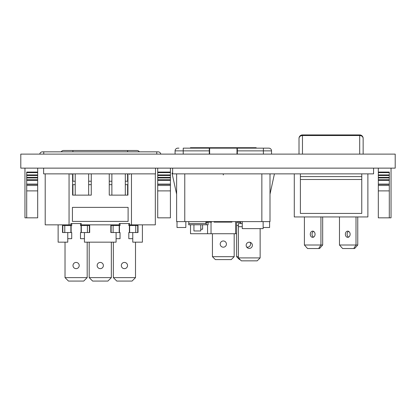 <?xml version="1.0" encoding="UTF-8"?>
<svg xmlns="http://www.w3.org/2000/svg" width="416" height="416" viewBox="0 0 416 416"><rect width="100%" height="100%" fill="white"/><g stroke="black" fill="none" stroke-linecap="round" stroke-linejoin="round"><path stroke-width="0.62" d="M226.418 244.078A3.104 3.104 0 0 0 223.309 240.973A3.104 3.104 0 0 0 220.204 244.078A3.104 3.104 0 0 0 223.309 247.187A3.104 3.104 0 0 0 226.418 244.078M215.368 259.61L212.436 256.677L234.182 256.677L231.249 259.61L215.368 259.61M234.182 233.724L234.182 256.677M212.436 256.677L212.436 233.724M205.899 222.123L211.546 222.123L211.546 221.608M210.907 222.123L210.907 221.608M231.941 221.608L231.941 222.123L225.612 222.123L225.612 221.608M225.612 222.123L219.138 222.123L219.138 221.608M219.138 222.123L214.058 222.123L214.058 221.608M219.284 221.608L219.284 222.123M218.993 222.123L218.993 221.608M218.707 222.123L218.707 221.608M218.275 222.123L218.275 221.608M217.558 222.123L217.558 221.608M216.694 222.123L216.694 221.608M215.831 222.123L215.831 221.608M215.114 222.123L215.114 221.608M214.682 222.123L214.682 221.608M214.391 222.123L214.391 221.608M214.25 222.123L214.25 221.608M214.105 222.123L214.105 221.608M225.321 222.123L225.321 221.608M224.89 222.123L224.89 221.608M224.172 222.123L224.172 221.608M223.454 222.123L223.454 221.608M222.591 222.123L222.591 221.608M221.874 222.123L221.874 221.608M221.151 222.123L221.151 221.608M220.719 222.123L220.719 221.608M220.433 222.123L220.433 221.608M226.762 222.123L226.762 221.608M242.263 221.608L242.263 228.613L263.146 228.613L263.146 221.608M240.568 223.564L240.568 221.608M190.518 224.786L190.518 233.724L211.032 233.724L211.032 222.123M207.568 224.786L207.568 233.724M235.586 221.608L235.586 233.724L211.032 233.724M235.586 233.724L236.6 233.724M239.049 221.608L239.049 222.331M176.623 194.199L172.011 173.077L172.619 172.942M240.718 221.608L240.718 223.564M200.767 229.237L202.597 229.237L202.597 224.786M188.802 222.331L188.703 224.786L208.073 224.786L208.073 222.331L205.899 222.331M193.934 224.786L193.934 230.963L200.767 230.963L200.767 224.786M192.098 223.558L205.899 223.564L205.899 221.608M188.802 221.608L188.802 223.564L192.098 223.564M176.571 173.867L176.623 174.97M261.851 173.867L261.851 221.608L176.623 221.608L176.623 173.867M223.309 173.867L223.309 174.97L223.226 173.867M223.397 173.867L223.309 174.97M261.851 221.608L270 221.608L270 173.867M270 174.97L270.052 173.867M170.414 172.068L157.716 172.068L157.716 172.635L170.414 172.635L170.414 168.137M170.414 172.635L170.414 174.923L157.716 174.923L157.716 185.479L170.414 185.479L170.414 184.382L157.716 184.382M157.716 172.635L157.716 174.923M170.414 174.923L170.414 175.49L157.716 175.49M170.414 175.49L170.414 177.382L157.716 177.382M170.414 177.382L170.414 177.939L157.716 177.939M170.414 177.939L170.414 179.769L157.716 179.769M170.414 179.769L170.414 180.346L157.716 180.346M170.414 180.346L170.414 184.106L157.716 184.106M170.414 184.106L170.414 184.382M157.716 190.892L157.716 217.844L170.414 217.844L170.414 190.892L157.716 190.892L157.716 185.479M170.414 190.892L170.414 185.479M157.716 168.137L157.716 172.068M391.04 168.137L391.04 217.844L389.298 217.844L389.298 190.892L378.321 190.892L378.321 184.106L389.298 184.106L389.298 185.479L378.321 185.479M389.298 190.892L389.298 185.479M389.298 217.844L378.321 217.844L378.321 190.892M378.321 168.137L378.321 172.068L389.298 172.068L389.298 184.106M389.298 172.635L378.321 172.635L378.321 172.068M389.298 174.923L378.321 174.923L378.321 184.106M378.321 172.635L378.321 174.923M389.298 175.49L378.321 175.49M389.298 177.382L378.321 177.382M389.298 177.939L378.321 177.939M389.298 179.769L378.321 179.769M389.298 180.346L378.321 180.346M24.96 168.137L24.96 217.844L37.679 217.844L37.679 185.479L26.702 185.479L26.702 184.106L37.679 184.106L37.679 185.479M26.702 217.844L26.702 190.892L37.679 190.892M26.702 190.892L26.702 185.479M26.702 174.923L37.679 174.923L37.679 172.635L26.702 172.635L26.702 180.346L37.679 180.346L37.679 184.106M26.702 180.346L26.702 184.106M26.702 179.769L37.679 179.769L37.679 180.346M26.702 177.939L37.679 177.939L37.679 179.769M26.702 177.382L37.679 177.382L37.679 177.939M26.702 175.49L37.679 175.49L37.679 177.382M37.679 174.923L37.679 175.49M37.679 172.635L37.679 168.137M26.702 172.635L26.702 172.068L37.679 172.068M373.573 168.137L373.573 173.867L172.619 173.867L172.619 168.137M155.511 168.137L155.511 173.867L43.633 173.867L43.633 168.137M103.371 265.538A3.104 3.104 0 0 0 100.266 262.428A3.104 3.104 0 0 0 97.157 265.538A3.104 3.104 0 0 0 100.266 268.642A3.104 3.104 0 0 0 103.371 265.538M72.992 265.538A3.104 3.104 0 0 1 76.102 262.428A3.104 3.104 0 0 1 79.206 265.538A3.104 3.104 0 0 1 76.102 268.642A3.104 3.104 0 0 1 72.992 265.538M89.393 232.539L89.393 225.529L80.486 225.529L80.486 223.538M87.417 225.529L87.417 232.539M72.426 207.381L72.426 221.4L128.102 221.4L128.102 207.381L72.426 207.381M45.204 195.073L45.204 224.853L70.923 224.853L70.923 223.538L81.276 223.538L81.276 224.853L119.252 224.853L119.252 223.538L129.605 223.538L129.605 224.853L131.472 224.853L131.472 173.867M45.204 224.853L45.204 173.867M71.058 173.867L71.058 174.418L71.042 173.867M71.058 174.418L71.079 173.867M129.47 174.418L129.449 173.867M127.93 173.867L127.93 195.13L125.31 195.13L125.31 173.867M125.31 181.22L127.93 181.22M125.31 184.668L127.93 184.668M109.257 181.22L111.878 181.22M109.257 184.668L111.878 184.668M109.257 173.867L109.257 195.13L111.878 195.13L111.878 173.867M111.878 195.13L125.31 195.13M75.218 181.22L72.597 181.22M75.218 184.668L72.597 184.668M72.597 173.867L72.597 195.13L75.218 195.13L75.218 173.867M88.65 173.867L88.65 195.13L91.27 195.13L91.27 173.867M91.27 184.668L88.65 184.668M91.27 181.22L88.65 181.22M88.65 195.13L75.218 195.13M89.684 224.853L89.684 232.539L84.438 232.539L84.438 242.169L116.09 242.169L116.09 232.539L110.843 232.539L110.843 224.853M121.321 265.538A3.104 3.104 0 0 1 124.426 262.428A3.104 3.104 0 0 1 127.535 265.538A3.104 3.104 0 0 1 124.426 268.642A3.104 3.104 0 0 1 121.321 265.538M137.722 232.539L137.722 225.529L128.814 225.529L128.814 223.538M135.746 225.529L135.746 232.539M131.472 224.853L155.324 224.853L155.324 173.867M138.013 224.853L138.013 232.539L132.766 232.539L132.766 242.169L142.397 242.169L142.397 224.853M132.766 225.529L132.766 224.853M129.641 225.529L129.641 232.539L128.814 232.539L128.814 238.68L132.766 238.68M129.641 232.539L132.766 232.539M135.507 242.169L135.507 277.618L132.059 281.07L116.797 281.07L113.35 277.618L113.35 242.169M135.507 277.618L113.35 277.618M116.09 238.68L120.042 238.68L120.042 232.539L119.215 232.539L119.215 225.529L120.042 225.529L120.042 223.538M111.134 232.539L111.134 225.529L113.11 225.529L113.11 232.539M116.09 232.539L119.215 232.539M113.11 225.529L119.215 225.529M116.09 225.529L116.09 224.853M62.514 224.853L62.514 232.539L67.766 232.539L67.766 242.169L58.131 242.169L58.131 224.853M61.183 151.84A2.725 2.725 0 0 1 63.534 150.498A2.725 2.725 90 0 0 61.183 151.84A2.725 2.725 0 0 1 63.534 150.498L127.603 150.498L127.603 151.84M139.344 151.84A2.725 2.725 0 0 0 136.994 150.498A2.725 2.725 90 0 1 139.344 151.84A2.725 2.725 0 0 0 136.994 150.498L127.603 150.498M160.774 154.118A2.725 2.725 90 0 0 158.085 151.84L42.442 151.84A2.725 2.725 90 0 0 39.754 154.118M84.438 225.529L84.438 224.853M81.318 225.529L81.318 232.539L80.486 232.539L80.486 238.68L84.438 238.68M81.318 232.539L84.438 232.539M87.183 242.169L87.183 277.618L83.73 281.07L68.474 281.07L65.021 277.618L65.021 242.169M87.183 277.618L65.021 277.618M67.766 238.68L71.718 238.68L71.718 232.539L70.886 232.539L70.886 225.529L71.718 225.529L71.718 223.538M62.806 232.539L62.806 225.529L64.782 225.529L64.782 232.539M67.766 232.539L70.886 232.539M64.782 225.529L70.886 225.529M67.766 225.529L67.766 224.853M89.185 277.618L111.348 277.618L107.895 281.07L92.633 281.07L89.185 277.618L89.185 242.169M111.348 277.618L111.348 242.169M178.932 148.148L177.814 148.148A2.725 2.725 0 0 0 175.084 150.873L175.084 154.118L175.084 150.873A2.725 2.725 0 0 1 177.814 148.148M267.686 148.148L236.99 148.148L236.99 154.118M274.435 173.867L270 194.199M237.344 150.873L237.344 148.148L263.385 148.148L263.385 150.873L237.344 150.873L237.344 154.118M263.385 148.148L268.809 148.148A2.725 2.725 90 0 1 271.534 150.873L271.534 154.118M209.279 150.873L183.232 150.873L183.232 148.148L209.279 148.148L209.279 154.118M350.121 234.239A3.104 2.382 -90 0 0 347.74 231.135A3.104 2.382 -90 0 0 345.363 234.239A3.104 2.382 -90 0 0 347.74 237.349A3.104 2.382 -90 0 0 350.121 234.239M348.613 237.13A3.104 2.382 90 0 1 347.11 234.239A3.104 2.382 90 0 1 348.613 231.348M339.477 216.944L339.477 245.008L342.607 248.529L354.624 248.529L357.755 245.008L356.008 245.008L356.008 216.944L294.284 216.944L294.284 173.867M339.477 245.008L356.008 245.008L353.74 248.529M357.755 245.008L357.755 216.944L356.008 216.944M315.052 234.239A3.104 2.382 -90 0 0 312.671 231.135A3.104 2.382 -90 0 0 310.289 234.239A3.104 2.382 -90 0 0 312.671 237.349A3.104 2.382 -90 0 0 315.052 234.239M313.544 237.13A3.104 2.382 90 0 1 312.036 234.239A3.104 2.382 90 0 1 313.544 231.348M304.408 216.944L304.408 245.008L307.533 248.529L319.556 248.529L322.681 245.008L322.681 216.944M322.681 245.008L320.934 245.008L320.934 216.944M304.408 245.008L320.934 245.008L318.666 248.529M357.755 216.944L367.879 216.944L367.879 173.867M300.394 179.494L300.394 213.424L361.769 213.424L361.769 176.592L300.394 176.592L300.394 179.494L361.769 179.494M361.769 176.592L300.394 176.592M300.394 173.867L300.394 176.561M361.769 176.561L361.769 173.867M20.8 154.118L20.8 168.137L395.2 168.137L395.2 154.118L20.8 154.118M246.724 247.094A3.104 3.104 0 0 0 250.016 242.294M238.394 256.677L236.6 256.677L236.6 222.331L240.568 222.331M240.1 259.61L239.533 259.61L236.6 256.677M363.147 138.336A3.453 3.13 180 0 1 363.147 138.382C362.944 136.651 361.79 135.699 359.694 135.528L302.463 135.528C300.368 135.699 299.213 136.651 299.01 138.382L299.01 154.118L299.01 138.382A3.453 3.453 0 0 1 302.463 134.93L302.463 154.118M363.147 138.382L363.147 145.86L363.147 138.382M363.147 154.118L363.147 145.86M252.377 245.31A3.104 3.104 0 0 0 249.267 242.2A3.104 3.104 0 0 0 246.163 245.31A3.104 3.104 0 0 0 249.267 248.414A3.104 3.104 0 0 0 252.377 245.31M260.14 228.613L260.14 257.91L238.394 257.91L238.394 223.564L242.263 223.564M260.14 257.91L257.208 260.842L241.327 260.842L238.394 257.91M256.188 148.148L256.188 147.711L190.429 147.711L190.429 148.148M204.329 147.711L204.329 148.148M242.294 147.711L242.294 148.148M236.99 148.148L209.633 148.148L209.633 154.118M185.827 221.608L185.827 227.5L177.013 227.5L177.013 221.608M269.604 221.608L269.604 227.5L263.146 227.5M209.633 148.148L209.279 148.148M206.232 224.786L206.232 222.331M208.062 224.786L208.062 222.331M184.766 173.867L184.766 221.608M389.298 184.382L378.321 184.382M37.679 184.382L26.702 184.382M69.056 224.853L69.056 173.867M129.397 225.529L129.397 232.539M119.46 232.539L119.46 225.529M72.925 173.867L72.925 181.22M72.925 184.668L72.925 195.13M72.925 150.498L72.925 151.84M127.603 173.867L127.603 181.22M127.603 184.668L127.603 195.13M43.758 151.84L43.758 154.118M156.775 151.84L156.775 154.118M81.073 225.529L81.073 232.539M71.131 232.539L71.131 225.529M263.385 154.118L263.385 150.873L271.534 150.873M175.084 150.873L183.232 150.873L183.232 154.118M238.394 225.472L236.6 225.472M363.147 138.273A3.453 3.453 0 0 0 359.694 134.93L359.694 154.118M242.263 226.704L238.394 226.704M359.694 134.93L302.463 134.93"/></g></svg>
